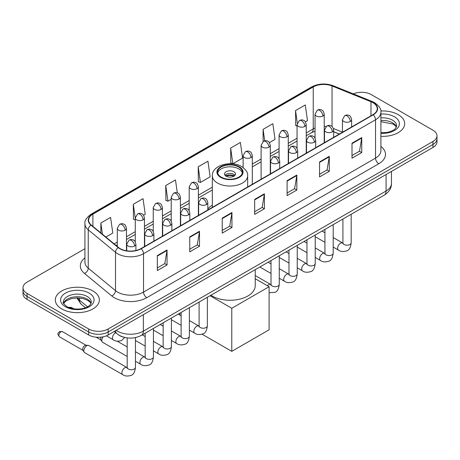 <?xml version="1.0" encoding="UTF-8"?>
<svg xmlns="http://www.w3.org/2000/svg" width="460" height="460" viewBox="0 0 460 460"><rect width="100%" height="100%" fill="white"/><g stroke="black" fill="none" stroke-linecap="round" stroke-linejoin="round"><path stroke-width="0.69" d="M212.33 205.148A24.322 14.041 0 0 0 207.816 209.041M339.313 134.078L333.655 131.79M123.654 337.18A13.765 7.946 180 0 1 118.093 334.575M84.927 248.722L27.031 282.147A13.765 7.946 0 0 0 23 287.77L23 293.762A13.765 7.946 0 0 0 27.031 299.385L88.682 334.978A13.765 7.946 0 0 0 108.152 334.978L432.969 147.447A13.765 7.946 0 0 0 437 141.829L437 138.834A13.765 7.946 0 0 1 432.969 144.451A13.765 7.946 0 0 0 437 138.834L437 135.832A13.765 7.946 0 0 0 432.969 130.214L371.318 94.616A13.765 7.946 0 0 0 353.32 93.88M23 287.77A13.765 7.946 0 0 0 27.031 293.388L88.682 328.986A13.765 7.946 0 0 0 108.152 328.986L108.152 331.982L432.969 144.451L108.152 331.982A13.765 7.946 0 0 1 88.682 331.982A13.765 7.946 0 0 0 108.152 331.982L108.152 334.978M27.031 293.388L27.031 296.384L88.682 331.982L27.031 296.384A13.765 7.946 0 0 1 23 290.766A13.765 7.946 0 0 0 27.031 296.384L27.031 299.385M398.245 114.666A22.028 12.719 0 0 0 380.822 110.986A22.028 12.719 0 0 1 398.245 114.666A22.028 12.719 0 0 1 404.697 123.659A22.028 12.719 0 0 0 398.245 114.666M92.903 290.956A22.028 12.719 0 0 0 68.896 288.196A22.028 12.719 0 0 0 55.303 299.943A22.028 12.719 0 0 0 61.755 308.936A22.028 12.719 0 0 0 85.755 311.696A22.028 12.719 0 0 0 99.354 299.943A22.028 12.719 0 0 0 92.903 290.956A22.028 12.719 0 0 0 68.896 288.196A22.028 12.719 0 0 0 55.303 299.943A22.028 12.719 0 0 0 61.755 308.936A22.028 12.719 0 0 0 85.755 311.696A22.028 12.719 0 0 0 99.354 299.943A22.028 12.719 0 0 0 92.903 290.956M372.939 102.672A14.685 8.476 180 0 1 377.24 108.669A14.685 8.476 180 0 1 372.939 114.666L140.927 248.613A14.685 8.476 180 0 1 118.513 247.48L91.252 225.003A14.685 8.476 180 0 1 88.596 220.139A14.685 8.476 180 0 1 92.897 214.147L313.237 86.934A14.685 8.476 180 0 1 332.045 85.985L370.978 101.723A14.685 8.476 180 0 1 372.939 102.672M373.198 102.522A15.053 8.688 0 0 0 371.185 101.551L332.252 85.813A15.053 8.688 0 0 0 312.978 86.785L92.638 213.998A15.053 8.688 0 0 0 90.953 225.124L118.214 247.601A15.053 8.688 0 0 0 141.185 248.762L373.198 114.816A15.053 8.688 0 0 0 373.198 102.522M157.314 255.599L157.314 270.589L167.049 264.971L167.049 249.981L157.314 255.599M157.314 267.933L164.812 263.603L167.009 250.481A3.668 2.122 -120 0 0 167.049 249.981M164.749 263.637L167.049 264.971M189.761 236.865L189.761 251.856L199.496 246.232L199.496 231.248L189.761 236.865M189.761 249.193L197.259 244.869L199.456 231.742A3.668 2.122 -120 0 0 199.496 231.248M197.196 244.904L199.496 246.232M222.214 218.132L222.214 233.122L231.949 227.499L231.949 212.514L222.214 218.132M222.214 230.46L229.712 226.13L231.909 213.009A3.668 2.122 -120 0 0 231.949 212.514M229.643 226.17L231.949 227.499M352.009 143.198L352.009 158.183L361.744 152.565L361.744 137.574L352.009 143.198M352.009 155.526L359.507 151.196L361.704 138.075A3.668 2.122 -120 0 0 361.744 137.574M359.438 151.236L361.744 152.565M319.556 161.931L319.556 176.916L329.291 171.298L329.291 156.308L319.556 161.931M319.556 174.259L327.054 169.93L329.256 156.808A3.668 2.122 -120 0 0 329.291 156.308M326.991 169.97L329.291 171.298M287.109 180.665L287.109 195.655L296.844 190.032L296.844 175.047L287.109 180.665M287.109 192.993L294.607 188.663L296.803 175.542A3.668 2.122 -120 0 0 296.844 175.047M294.544 188.703L296.844 190.032M254.662 199.398L254.662 214.389L264.397 208.765L264.397 193.781L254.662 199.398M254.662 211.726L262.16 207.397L264.356 194.275A3.668 2.122 -120 0 0 264.397 193.781M262.091 207.437L264.397 208.765M380.909 136.332A22.028 12.719 0 0 0 404.697 123.659A22.028 12.719 0 0 1 380.909 136.332M108.152 328.986L432.969 141.456A13.765 7.946 0 0 0 437 135.832M143.583 215.263L145.233 214.308L143.037 198.651L133.302 204.269L133.457 219.167M105.857 237.044L112.786 233.042L110.59 217.384L100.855 223.002L100.855 232.921M230.65 148.068L232.846 163.725L242.581 158.108L240.384 142.445L230.65 148.068L230.805 162.966M269.416 142.612L275.028 139.374L272.832 123.711L263.097 129.335L263.097 141.507M305.371 121.854L307.481 120.641L305.279 104.978L295.544 110.601L295.705 125.494M177.301 192.849L175.484 179.917L165.749 185.535L165.91 200.433M198.202 166.802L200.399 182.459L210.134 176.841L207.937 161.184L198.202 166.802L198.358 181.7M200.399 182.459L198.202 181.642M232.846 163.725L230.65 162.903M263.097 129.335L264.707 140.812M297.056 126L295.544 125.436M295.544 110.601L297.298 123.073M165.749 185.535L167.946 201.198L171.223 199.306M167.946 201.198L165.749 200.376M135.269 219.845L133.302 219.109M133.302 204.269L135.269 218.276M100.855 223.002L102.425 234.215M238.763 167.026A12.391 7.153 0 0 0 225.256 165.473A12.391 7.153 0 0 0 217.609 172.086A12.391 7.153 0 0 0 221.237 177.14A12.391 7.153 0 0 0 234.744 178.693A12.391 7.153 0 0 0 242.391 172.086A12.391 7.153 0 0 0 238.763 167.026M242.282 173.023A12.391 7.153 0 0 0 238.763 168.9A12.391 7.153 0 0 0 226.021 167.181A12.391 7.153 0 0 0 217.718 173.023M210.927 295.234A25.237 14.57 0 0 0 212.152 295.993A25.237 14.57 0 0 0 239.66 299.155A25.237 14.57 0 0 0 255.237 285.689L255.237 269.652M233.893 171.712A5.508 3.18 0 0 0 227.895 171.022A5.508 3.18 0 0 0 224.492 173.96A5.508 3.18 0 0 0 226.107 176.203A5.508 3.18 0 0 0 232.105 176.893A5.508 3.18 0 0 0 235.508 173.96A5.508 3.18 0 0 0 233.893 171.712M235.014 175.271A5.508 3.18 0 0 0 233.893 174.334A5.508 3.18 0 0 0 224.986 175.271M225.549 175.829A7.343 4.238 180 0 1 234.128 175.697L234.128 176.065M226.153 176.232A6.423 3.709 180 0 1 233.461 176.082L234.128 175.697M233.352 176.479L233.461 176.082M231.782 351.354L231.782 308.263L269.1 286.718L269.1 329.808L231.782 351.354L202.084 334.207M179.866 315.071L179.866 313.168M231.782 308.263L210.07 295.728M255.237 278.72L269.1 286.718M127.19 356.471L102.649 342.303A4.128 2.386 -60 0 1 102.131 341.791A4.128 2.386 -60 0 1 101.792 340.411A4.128 2.386 -60 0 1 103.115 336.829M102.131 341.791L100.901 339.819A2.984 1.725 -60 0 1 100.659 338.819A2.984 1.725 -60 0 1 101.062 337.157M83.818 350.79A4.128 2.386 -60 0 1 86.739 345.736A4.128 2.386 -60 0 1 88.101 345.334A4.128 2.386 -60 0 1 88.803 345.529L126.897 367.523A4.128 2.386 -60 0 0 125.016 367.626A4.128 2.386 -60 0 0 124.832 367.73A4.128 2.386 -60 0 0 122.136 371.369A4.128 2.386 -60 0 0 122.768 374.676L84.674 352.682A4.128 2.386 -60 0 1 84.157 352.17A4.128 2.386 -60 0 1 83.818 350.79M84.157 352.17L82.926 350.198A2.984 1.725 -60 0 1 82.679 349.197A2.984 1.725 -60 0 1 84.79 345.546A2.984 1.725 -60 0 1 85.778 345.259L88.101 345.334M116.167 330.349A18.354 10.597 0 0 0 117.403 331.137A18.354 10.597 0 0 0 143.359 331.137L386.078 191.009A18.354 10.597 0 0 0 391.454 183.511C391.592 188.065 389.166 191.964 384.18 195.207L141.462 335.34A9.177 5.301 60 0 0 143.359 331.137L143.359 314.651M386.078 174.518L386.078 191.009A9.177 5.301 60 0 1 384.18 195.207M115.425 330.78A9.177 6.141 129.5 0 0 117.024 333.764L114.235 331.464M432.969 147.447L432.969 141.456M88.682 334.978L88.682 328.986M77.424 297.907A18.354 10.597 0 0 0 79.534 300.196L79.534 297.999M85.451 307.734L81.213 304.233A9.177 6.141 129.5 0 1 79.534 300.196L87.532 306.791M380.909 146.435A22.942 13.248 180 0 1 378.775 163.748L146.769 297.695A4.588 2.651 60 0 1 143.526 292.077L375.532 158.125A18.354 10.597 0 0 0 380.909 150.633L380.909 112.269A18.354 10.597 180 0 1 375.532 119.761A4.588 2.651 -120 0 0 373.198 114.816M146.769 297.695A22.942 13.248 180 0 1 114.321 297.695A22.942 13.248 180 0 1 111.751 295.929L84.485 273.453A22.942 13.248 180 0 1 84.927 257.905M117.564 292.077A18.354 10.597 0 0 0 143.526 292.077L143.526 253.707A18.354 10.597 180 0 1 115.506 252.293L88.245 229.816A18.354 10.597 180 0 1 84.927 223.738L84.927 262.108A18.354 10.597 0 0 0 88.245 268.186L115.506 290.662A18.354 10.597 0 0 0 117.564 292.077M380.909 112.269C381.524 109.399 379.414 106.202 374.584 102.672L372.169 101.499A4.588 2.151 112 0 0 371.185 101.551M372.169 101.499L333.235 85.761C325.634 83.07 318.418 83.461 311.592 86.934A4.588 2.651 60 0 1 312.978 86.785M92.638 213.998A4.588 2.651 -120 0 0 91.252 214.141C86.491 217.568 84.381 220.765 84.927 223.738M90.953 225.124A4.588 3.07 129.5 0 0 88.245 229.816L88.245 268.186A4.588 3.07 -50.5 0 1 84.485 273.453M333.235 85.761A4.588 2.151 112 0 0 332.252 85.813M118.214 247.601A4.588 3.07 129.5 0 0 115.506 252.293L115.506 290.662A4.588 3.07 -50.5 0 1 111.751 295.929M141.185 248.762A4.588 2.651 60 0 1 143.526 253.707L375.532 119.761L375.532 158.125A4.588 2.651 60 0 0 378.775 163.748M92.897 214.147L92.897 226.36M370.978 101.723L370.978 115.793M332.045 85.985L332.045 126.494M342.453 132.158L333.408 128.501M326.048 126.534A14.685 8.476 0 0 0 324.214 126.425M315.037 128.018A14.685 8.476 0 0 0 313.237 128.898L306.233 132.94M313.237 86.934L313.237 128.898A8.263 4.767 60 0 1 311.523 132.681L306.233 135.734M297.056 138.241L288.259 143.319M279.082 148.62L270.284 153.697M261.108 158.999L252.304 164.076M212.33 187.157L198.375 195.212M189.198 200.514L180.4 205.591M171.223 210.893L162.42 215.97M153.243 221.271L144.446 226.349M135.269 231.65L126.471 236.727M117.288 242.029L114.12 243.857M339.417 134.015L333.684 131.704A8.263 3.87 -68 0 1 333.655 131.686M254.662 199.876L264.356 194.275M287.109 181.142L296.803 175.542M319.556 162.403L329.256 156.808M352.009 143.669L361.704 138.075M222.214 218.609L231.909 213.009M189.761 237.343L199.456 231.742M157.314 256.076L167.009 250.481M396.428 127.058A13.99 8.073 0 0 0 392.564 122.82A13.99 8.073 0 0 0 380.909 120.514M380.909 132.756L386.946 132.463L390.747 131.462L394.065 129.76L395.514 128.484L396.658 125.908A13.99 8.073 0 0 0 392.564 120.192A13.99 8.073 0 0 0 380.909 117.892M380.909 133.268A16.738 9.666 0 0 0 397.779 127.822A16.738 9.666 0 0 0 394.507 116.823A16.738 9.666 0 0 0 380.909 114.045M220.754 177.422A13.081 7.55 0 0 0 239.246 177.422A13.081 7.55 0 0 0 239.246 166.744A13.081 7.55 0 0 0 220.754 166.744A13.081 7.55 0 0 0 220.754 177.422M247.67 186.99L247.67 175.829A17.67 10.2 180 0 1 236.762 185.254A17.67 10.2 180 0 1 217.505 183.045A17.67 10.2 180 0 1 212.33 175.829L212.33 207.391M91.08 303.347A13.99 8.073 0 0 0 87.216 299.109A13.99 8.073 0 0 0 73.18 297.103A13.99 8.073 0 0 0 63.572 303.347M87.216 296.481A13.99 8.073 0 0 0 71.973 294.733A13.99 8.073 0 0 0 63.342 302.191C62.606 302.628 63.785 304.112 66.867 306.642C74.06 310.845 90.045 309.678 91.316 302.191A13.99 8.073 0 0 0 87.216 296.481M65.492 306.78A16.738 9.666 0 0 0 89.165 306.78A16.738 9.666 0 0 0 89.165 293.112A16.738 9.666 0 0 0 65.492 293.112A16.738 9.666 0 0 0 65.492 306.78M350.29 121.486A4.588 2.651 0 0 0 351.63 119.611C350.905 116.955 350.181 115.655 349.456 115.707C348.128 114.77 346.558 114.747 344.747 115.638A4.588 2.651 60 0 1 347.041 115.862A4.588 2.651 -120 0 1 350.29 121.486A4.588 2.651 0 0 1 343.798 121.486A4.588 2.651 0 0 1 342.453 119.611L344.747 115.638M333.195 247.077L338.491 250.131A4.128 2.386 -60 0 1 337.853 246.824A4.128 2.386 -60 0 1 340.555 243.185A4.128 2.386 -60 0 1 340.739 243.081A4.128 2.386 -60 0 1 342.619 242.978L333.195 237.538M343.148 243.392L342.78 243.702L342.913 242.805A4.128 2.386 -0 0 0 344.12 244.496A4.128 2.386 -0 0 0 349.772 244.593A4.128 2.386 -0 0 0 351.175 242.805C350.606 247.601 349.123 250.28 346.719 250.844C343.263 251.896 340.521 251.654 338.491 250.131M332.31 131.865A4.588 2.651 0 0 0 333.655 129.99C332.931 127.334 332.2 126.034 331.476 126.086C330.148 125.149 328.578 125.126 326.772 126.017A4.588 2.651 60 0 1 329.067 126.241A4.588 2.651 -120 0 1 332.31 131.865A4.588 2.651 0 0 1 325.824 131.865A4.588 2.651 0 0 1 324.478 129.99L326.772 126.017M315.221 257.456L320.511 260.51A4.128 2.386 -60 0 1 319.878 257.203A4.128 2.386 -60 0 1 322.575 253.564A4.128 2.386 -60 0 1 322.759 253.46A4.128 2.386 -60 0 1 324.639 253.356L315.221 247.917M325.174 253.77L324.806 254.081L324.938 253.184A4.128 2.386 -0 0 0 326.146 254.874A4.128 2.386 -0 0 0 331.798 254.972A4.128 2.386 -0 0 0 333.195 253.184C332.632 257.979 331.142 260.659 328.739 261.222C325.289 262.275 322.546 262.033 320.511 260.51M314.335 142.243A4.588 2.651 0 0 0 315.681 140.369C314.95 137.712 314.226 136.413 313.501 136.465C312.173 135.527 310.603 135.504 308.798 136.396A4.588 2.651 60 0 1 311.092 136.62A4.588 2.651 -120 0 1 314.335 142.243A4.588 2.651 0 0 1 307.843 142.243A4.588 2.651 0 0 1 306.498 140.369L308.798 136.396M297.24 267.835L302.536 270.888A4.128 2.386 -60 0 1 301.904 267.582A4.128 2.386 -60 0 1 304.6 263.942A4.128 2.386 -60 0 1 304.784 263.839A4.128 2.386 -60 0 1 306.665 263.735L297.24 258.296M307.194 264.149L306.826 264.46L306.958 263.563A4.128 2.386 -0 0 0 308.171 265.253A4.128 2.386 -0 0 0 313.823 265.351A4.128 2.386 -0 0 0 315.221 263.563C314.651 268.358 313.168 271.038 310.764 271.601C307.315 272.654 304.572 272.412 302.536 270.888M296.361 152.622A4.588 2.651 0 0 0 297.7 150.748C296.976 148.091 296.251 146.792 295.527 146.843C294.193 145.906 292.629 145.883 290.818 146.774A4.588 2.651 60 0 1 293.112 146.999A4.588 2.651 -120 0 1 296.361 152.622A4.588 2.651 0 0 1 289.869 152.622A4.588 2.651 0 0 1 288.523 150.748L290.818 146.774M279.266 278.214L284.556 281.267A4.128 2.386 -60 0 1 283.923 277.961A4.128 2.386 -60 0 1 286.626 274.321A4.128 2.386 -60 0 1 286.804 274.217A4.128 2.386 -60 0 1 288.69 274.114L279.266 268.674M289.219 274.528L288.851 274.839L288.983 273.941A4.128 2.386 -0 0 0 290.191 275.632A4.128 2.386 -0 0 0 295.843 275.73A4.128 2.386 -0 0 0 297.24 273.941C296.677 278.737 295.193 281.416 292.79 281.98C289.334 283.032 286.591 282.791 284.556 281.267M278.38 163.001A4.588 2.651 0 0 0 279.726 161.126C278.996 158.47 278.271 157.17 277.547 157.222C276.218 156.285 274.649 156.262 272.843 157.153A4.588 2.651 60 0 1 275.137 157.377A4.588 2.651 -120 0 1 278.38 163.001A4.588 2.651 0 0 1 271.889 163.001A4.588 2.651 0 0 1 270.549 161.126L272.843 157.153M267.398 285.74A4.128 2.386 -60 0 1 268.646 284.7A4.128 2.386 -60 0 1 268.83 284.596A4.128 2.386 -60 0 1 270.71 284.493L255.237 275.557M271.245 284.907L270.871 285.217L271.009 284.32A4.128 2.386 -0 0 0 272.216 286.011A4.128 2.386 -0 0 0 277.869 286.108A4.128 2.386 -0 0 0 279.266 284.32C278.702 289.116 277.213 291.795 274.81 292.359L269.1 292.733M206.477 204.516A4.588 2.651 0 0 0 207.816 202.641C207.092 199.985 206.367 198.685 205.643 198.737C204.309 197.8 202.745 197.777 200.934 198.668A4.588 2.651 60 0 1 203.228 198.892A4.588 2.651 -120 0 1 206.477 204.516A4.588 2.651 0 0 1 199.985 204.516A4.588 2.651 0 0 1 198.639 202.641L200.934 198.668M189.382 330.108L194.672 333.161A4.128 2.386 -60 0 1 194.039 329.854A4.128 2.386 -60 0 1 196.742 326.215A4.128 2.386 -60 0 1 196.926 326.111A4.128 2.386 -60 0 1 198.806 326.008L189.382 320.568M199.335 326.422L198.967 326.732L199.099 325.835A4.128 2.386 -0 0 0 200.307 327.526A4.128 2.386 -0 0 0 205.959 327.623A4.128 2.386 -0 0 0 207.362 325.835C206.793 330.631 205.309 333.31 202.906 333.874C199.45 334.926 196.708 334.684 194.672 333.161M188.496 214.895A4.588 2.651 0 0 0 189.842 213.02C189.117 210.364 188.387 209.064 187.663 209.116C186.334 208.179 184.765 208.156 182.959 209.047A4.588 2.651 60 0 1 185.254 209.271A4.588 2.651 -120 0 1 188.496 214.895A4.588 2.651 0 0 1 182.011 214.895A4.588 2.651 0 0 1 180.665 213.02L182.959 209.047M171.407 340.486L176.697 343.539A4.128 2.386 -60 0 1 176.065 340.233A4.128 2.386 -60 0 1 178.762 336.593A4.128 2.386 -60 0 1 178.946 336.49A4.128 2.386 -60 0 1 180.826 336.386L171.407 330.947M181.361 336.8L180.993 337.111L181.125 336.214A4.128 2.386 -0 0 0 182.333 337.904A4.128 2.386 -0 0 0 187.985 338.002A4.128 2.386 -0 0 0 189.382 336.214C188.818 341.009 187.329 343.689 184.926 344.252C181.476 345.305 178.733 345.063 176.697 343.539M170.522 225.273A4.588 2.651 0 0 0 171.867 223.399C171.137 220.742 170.413 219.443 169.688 219.495C168.36 218.558 166.79 218.534 164.979 219.426A4.588 2.651 60 0 1 167.279 219.65A4.588 2.651 -120 0 1 170.522 225.273A4.588 2.651 0 0 1 164.03 225.273A4.588 2.651 0 0 1 162.685 223.399L164.979 219.426M153.427 350.865L158.723 353.918A4.128 2.386 -60 0 1 158.09 350.612A4.128 2.386 -60 0 1 160.787 346.972A4.128 2.386 -60 0 1 160.971 346.869A4.128 2.386 -60 0 1 162.852 346.765L153.427 341.326M163.38 347.179L163.012 347.49L163.145 346.593A4.128 2.386 -0 0 0 164.358 348.283A4.128 2.386 -0 0 0 170.01 348.381A4.128 2.386 -0 0 0 171.407 346.593C170.838 351.388 169.355 354.068 166.951 354.631C163.501 355.683 160.758 355.442 158.723 353.918M152.542 235.652A4.588 2.651 0 0 0 153.887 233.778C153.163 231.121 152.438 229.822 151.708 229.873C150.38 228.936 148.816 228.913 147.004 229.804A4.588 2.651 60 0 1 149.299 230.029A4.588 2.651 -120 0 1 152.542 235.652A4.588 2.651 0 0 1 146.056 235.652A4.588 2.651 0 0 1 144.71 233.778L147.004 229.804M135.453 361.244L140.743 364.297A4.128 2.386 -60 0 1 140.11 360.991A4.128 2.386 -60 0 1 142.807 357.351A4.128 2.386 -60 0 1 142.991 357.247A4.128 2.386 -60 0 1 144.877 357.144L135.453 351.704M145.406 357.558L145.038 357.868L145.17 356.971A4.128 2.386 -0 0 0 146.378 358.662A4.128 2.386 -0 0 0 152.03 358.76A4.128 2.386 -0 0 0 153.427 356.971C152.864 361.767 151.38 364.447 148.977 365.01C145.521 366.062 142.778 365.821 140.743 364.297M134.567 246.031A4.588 2.651 0 0 0 135.913 244.156C135.182 241.5 134.458 240.2 133.733 240.252C132.405 239.315 130.835 239.292 129.03 240.183A4.588 2.651 60 0 1 131.324 240.407A4.588 2.651 -120 0 1 134.567 246.031A4.588 2.651 0 0 1 128.076 246.031A4.588 2.651 0 0 1 126.736 244.156L129.03 240.183M60.973 331.798A2.984 1.725 -60 0 1 62.468 331.648L59.484 331.648A2.984 1.725 60 0 1 60.973 331.798A2.984 1.725 -60 0 0 59.024 334.426A2.984 1.725 -60 0 0 59.484 336.812L83.076 350.434M127.431 367.937L127.058 368.247L127.19 367.35A4.128 2.386 -0 0 0 128.403 369.041A4.128 2.386 -0 0 0 134.055 369.138A4.128 2.386 -0 0 0 135.453 367.35C134.889 372.146 133.4 374.825 130.996 375.389C127.546 376.441 124.804 376.199 122.768 374.676M322.868 116.029A4.588 2.651 0 0 0 324.214 114.16C323.483 111.504 322.759 110.204 322.034 110.256C320.706 109.319 319.136 109.296 317.331 110.181A4.588 2.651 60 0 1 319.625 110.412A4.588 2.651 -120 0 1 322.868 116.029A4.588 2.651 0 0 1 316.376 116.029A4.588 2.651 0 0 1 315.037 114.16L317.331 110.181M304.894 126.408A4.588 2.651 0 0 0 306.233 124.539C305.509 121.883 304.784 120.583 304.06 120.635C302.732 119.698 301.162 119.675 299.351 120.56A4.588 2.651 60 0 1 301.645 120.79A4.588 2.651 -120 0 1 304.894 126.408A4.588 2.651 0 0 1 298.402 126.408A4.588 2.651 0 0 1 297.056 124.539L299.351 120.56M286.913 136.787A4.588 2.651 0 0 0 288.259 134.918C287.534 132.261 286.804 130.962 286.08 131.014C284.752 130.076 283.182 130.053 281.376 130.939A4.588 2.651 60 0 1 283.67 131.169A4.588 2.651 -120 0 1 286.913 136.787A4.588 2.651 0 0 1 280.427 136.787A4.588 2.651 0 0 1 279.082 134.918L281.376 130.939M268.939 147.165A4.588 2.651 0 0 0 270.284 145.297C269.554 142.64 268.83 141.341 268.105 141.392C266.777 140.455 265.207 140.432 263.402 141.318A4.588 2.651 60 0 1 265.696 141.548A4.588 2.651 -120 0 1 268.939 147.165A4.588 2.651 0 0 1 262.447 147.165A4.588 2.651 0 0 1 261.108 145.297L263.402 141.318M250.964 157.544A4.588 2.651 0 0 0 252.304 155.675C251.58 153.019 250.855 151.719 250.131 151.771C248.797 150.834 247.233 150.811 245.421 151.696A4.588 2.651 60 0 1 247.716 151.927A4.588 2.651 -120 0 1 250.964 157.544A4.588 2.651 0 0 1 244.473 157.544A4.588 2.651 0 0 1 243.127 155.675L245.421 151.696M197.03 188.68A4.588 2.651 0 0 0 198.375 186.812C197.65 184.155 196.92 182.856 196.196 182.907C194.867 181.97 193.303 181.947 191.492 182.833A4.588 2.651 60 0 1 193.786 183.063A4.588 2.651 -120 0 1 197.03 188.68A4.588 2.651 0 0 1 190.543 188.68A4.588 2.651 0 0 1 189.198 186.812L191.492 182.833M179.055 199.059A4.588 2.651 0 0 0 180.4 197.19C179.67 194.534 178.946 193.234 178.221 193.286C176.893 192.349 175.323 192.326 173.518 193.211A4.588 2.651 60 0 1 175.812 193.441A4.588 2.651 -120 0 1 179.055 199.059A4.588 2.651 0 0 1 172.563 199.059A4.588 2.651 0 0 1 171.223 197.19L173.518 193.211M161.08 209.438A4.588 2.651 0 0 0 162.42 207.569C161.696 204.913 160.971 203.613 160.247 203.665C158.918 202.728 157.349 202.705 155.537 203.59A4.588 2.651 60 0 1 157.832 203.82A4.588 2.651 -120 0 1 161.08 209.438A4.588 2.651 0 0 1 154.589 209.438A4.588 2.651 0 0 1 153.243 207.569L155.537 203.59M143.1 219.817A4.588 2.651 0 0 0 144.446 217.948C143.721 215.291 142.991 213.992 142.266 214.044C140.938 213.106 139.368 213.083 137.563 213.969A4.588 2.651 60 0 1 139.857 214.199A4.588 2.651 -120 0 1 143.1 219.817A4.588 2.651 0 0 1 136.614 219.817A4.588 2.651 0 0 1 135.269 217.948L137.563 213.969M69.96 307.573A2.984 1.725 -60 0 1 71.455 307.424L68.471 307.424A2.984 1.725 60 0 1 69.96 307.573A2.984 1.725 -60 0 0 69.552 307.855M125.126 230.195A4.588 2.651 0 0 0 126.471 228.327C125.741 225.67 125.016 224.371 124.292 224.422C122.964 223.485 121.394 223.462 119.588 224.348A4.588 2.651 60 0 1 121.883 224.578A4.588 2.651 -120 0 1 125.126 230.195A4.588 2.651 0 0 1 118.634 230.195A4.588 2.651 0 0 1 117.288 228.327L119.588 224.348M124.786 337.479L121.555 340.526C118.105 341.573 115.362 341.337 113.327 339.813A4.128 2.386 -60 0 1 112.47 337.922A4.128 2.386 -60 0 1 115.575 332.764A4.128 2.386 -60 0 1 115.724 332.695M141.462 335.34C134.073 339.049 126.69 339.049 119.301 335.34L117.024 333.764M391.454 183.511L391.454 171.419M81.213 304.233L76.814 297.907M311.592 86.934L91.252 214.141M315.037 131.169L311.523 132.681M297.056 141.036L288.259 146.113M279.082 151.415L270.284 156.492M261.108 161.793L252.304 166.871M212.33 189.951L198.375 198.007M189.198 203.308L180.4 208.386M171.223 213.687L162.42 218.764M153.243 224.066L144.446 229.143M135.269 234.445L126.471 239.522M117.288 244.823L116.115 245.502M396.359 127.219L395.514 125.948L393.133 124.079L380.909 121.676M247.67 175.829C248.055 172.718 246.014 169.619 241.54 166.52C231.127 160.074 211.721 165.243 212.33 175.829M91.017 303.508L90.171 302.237L87.791 300.368L82.869 298.511L77.314 297.907L71.398 298.603L65.872 301.007L63.641 303.502M351.175 214.262L351.175 242.805M351.63 126.966L351.63 119.611M324.938 242.305L315.221 236.699M342.913 219.035L342.913 242.805M342.453 132.261L342.453 119.611M324.938 232.771L322.029 231.092M324.927 253.506L324.639 253.356M333.195 224.641L333.195 253.184M333.655 137.345L333.655 129.99M306.958 252.684L297.24 247.077M324.938 229.413L324.938 253.184M324.478 142.64L324.478 129.99M306.958 243.15L304.054 241.471M315.221 235.02L315.221 263.563M315.681 147.723L315.681 140.369M288.983 263.062L279.266 257.456M306.958 239.792L306.958 263.563M306.498 153.019L306.498 140.369M288.983 253.529L286.074 251.85M297.24 245.398L297.24 273.941M297.7 158.102L297.7 150.748M271.009 273.441L259.837 266.995M288.983 250.171L288.983 273.941M288.523 163.398L288.523 150.748M271.009 263.908L268.099 262.229M279.266 255.777L279.266 284.32M279.726 168.481L279.726 161.126M271.009 260.55L271.009 284.32M270.549 173.776L270.549 161.126M207.362 297.292L207.362 325.835M207.816 209.996L207.816 202.641M181.125 325.335L171.407 319.729M199.099 302.065L199.099 325.835M198.639 215.291L198.639 202.641M181.125 315.801L178.215 314.122M189.382 307.671L189.382 336.214M189.842 220.374L189.842 213.02M163.145 335.714L153.427 330.108M181.125 312.443L181.125 336.214M180.665 225.67L180.665 213.02M163.145 326.18L160.235 324.501M171.407 318.05L171.407 346.593M171.867 230.753L171.867 223.399M145.17 346.092L135.453 340.486M163.145 322.822L163.145 346.593M162.685 236.049L162.685 223.399M145.17 336.559L142.261 334.88M153.427 328.428L153.427 356.971M153.887 241.132L153.887 233.778M96.088 337.191L101.05 340.055M145.17 333.201L145.17 356.971M144.71 246.428L144.71 233.778M127.19 346.938L117.225 341.182M135.453 337.594L135.453 367.35M135.913 250.51L135.913 244.156M127.19 337.916L127.19 367.35M126.736 250.803L126.736 244.156M62.468 331.648L86.06 345.27M59.484 336.812C56.775 333.253 57.994 333.454 59.484 331.648M324.214 142.796L324.214 114.16M315.037 138.023L315.037 114.16M306.233 153.174L306.233 124.539M297.056 148.402L297.056 124.539M288.259 163.553L288.259 134.918M279.082 158.78L279.082 134.918M270.284 173.932L270.284 145.297M261.108 179.227L261.108 145.297M252.304 184.31L252.304 155.675M243.127 167.561L243.127 155.675M198.375 215.447L198.375 186.812M189.198 210.674L189.198 186.812M180.4 225.825L180.4 197.19M171.223 221.053L171.223 197.19M162.42 236.204L162.42 207.569M153.243 231.432L153.243 207.569M144.446 246.583L144.446 217.948M135.269 241.81L135.269 217.948M126.471 250.763L126.471 228.327M113.327 339.813L106.421 335.829M71.455 307.424L73.997 308.89M117.288 246.474L117.288 228.327"/></g></svg>
